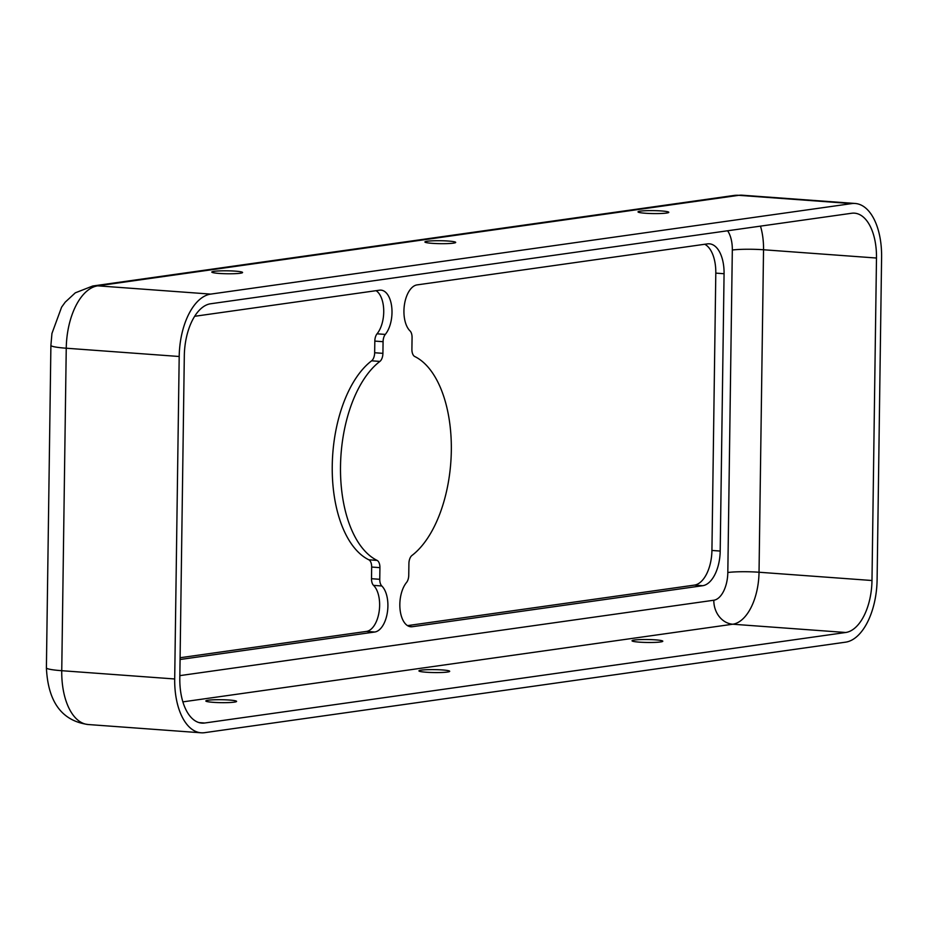 <?xml version="1.0" encoding="UTF-8"?>
<svg xmlns="http://www.w3.org/2000/svg" width="928" height="928" viewBox="0 0 928 928"><rect width="100%" height="100%" fill="white"/><g stroke="black" fill="none" stroke-linecap="round" stroke-linejoin="round"><path stroke-width="1.39" d="M376.072 290.684A24.302 12.702 -85.8 0 1 383.728 311.959A24.302 12.702 -85.8 0 1 377.046 333.813A8.097 4.234 94.2 0 0 374.819 341.098L374.657 352.744A8.097 4.234 -85.8 0 1 371.629 360.806A105.305 55.042 94.2 0 0 332.247 465.67A105.305 55.042 94.2 0 0 368.845 559.804A8.097 4.234 -85.8 0 1 371.664 567.043L371.502 578.701A8.097 4.234 94.2 0 0 373.532 585.371A24.302 12.702 -85.8 0 1 379.633 605.416A24.302 12.702 -85.8 0 1 366.514 631.411L180.102 657.732M194.66 316.297L379.552 290.186A24.302 12.702 -85.8 0 1 380.99 290.139A24.302 12.702 -85.8 0 1 391.999 312.562A24.302 12.702 -85.8 0 1 385.306 334.416A8.097 4.234 94.2 0 0 383.078 341.701L382.916 353.348A8.097 4.234 -85.8 0 1 379.888 361.421A105.305 55.042 94.2 0 0 340.506 466.274A105.305 55.042 94.2 0 0 377.116 560.408A8.097 4.234 -85.8 0 1 379.923 567.646L379.761 579.304A8.097 4.234 94.2 0 0 381.802 585.986A24.302 12.702 -85.8 0 1 387.904 606.019A24.302 12.702 -85.8 0 1 374.773 632.014L180.078 659.506M451.321 450.625A105.305 55.042 94.2 0 0 414.723 356.503A8.097 4.234 -85.8 0 1 411.904 349.253L412.067 337.606A8.097 4.234 94.2 0 0 410.037 330.925A24.302 12.702 -85.8 0 1 404.457 304.558A24.302 12.702 -85.8 0 1 417.055 284.896L707.472 243.878A32.399 16.936 -85.8 0 1 709.386 243.82A32.399 16.936 -85.8 0 1 724.072 273.725L720.198 551.058A32.399 16.936 -85.8 0 1 702.693 585.707L412.287 626.725A24.302 12.702 -85.8 0 1 410.849 626.771A24.302 12.702 -85.8 0 1 400.038 609.232A24.302 12.702 -85.8 0 1 406.522 582.494A8.097 4.234 94.2 0 0 408.749 575.209L408.912 563.551A8.097 4.234 -85.8 0 1 411.939 555.489A105.305 55.042 94.2 0 0 451.321 450.625M229.309 700.037A15.393 1.473 -179.2 0 1 236.594 701.394A15.393 1.473 -179.2 0 1 228.682 702.577A15.393 1.473 -179.2 0 1 213.104 702.322A15.393 1.473 -179.2 0 1 205.819 700.965A15.393 1.473 -179.2 0 1 213.73 699.793A15.393 1.473 -179.2 0 1 229.309 700.037M442.412 669.946A15.393 1.473 -179.2 0 1 449.697 671.304A15.393 1.473 -179.2 0 1 441.798 672.487A15.393 1.473 -179.2 0 1 426.219 672.232A15.393 1.473 -179.2 0 1 418.922 670.874A15.393 1.473 -179.2 0 1 426.834 669.703A15.393 1.473 -179.2 0 1 442.412 669.946M235.294 271.138A15.393 1.473 -179.2 0 1 242.579 272.496A15.393 1.473 -179.2 0 1 234.68 273.679A15.393 1.473 -179.2 0 1 219.101 273.424A15.393 1.473 -179.2 0 1 211.804 272.066A15.393 1.473 -179.2 0 1 219.716 270.895A15.393 1.473 -179.2 0 1 235.294 271.138M448.398 241.048A15.393 1.473 -179.2 0 1 455.694 242.405A15.393 1.473 -179.2 0 1 447.783 243.588A15.393 1.473 -179.2 0 1 432.204 243.333A15.393 1.473 -179.2 0 1 424.908 241.976A15.393 1.473 -179.2 0 1 432.819 240.804A15.393 1.473 -179.2 0 1 448.398 241.048M661.502 210.958A15.393 1.473 -179.2 0 1 668.798 212.315A15.393 1.473 -179.2 0 1 660.887 213.498A15.393 1.473 -179.2 0 1 645.308 213.243A15.393 1.473 -179.2 0 1 638.023 211.886A15.393 1.473 -179.2 0 1 645.923 210.702A15.393 1.473 -179.2 0 1 661.502 210.958M655.516 639.856A15.393 1.473 -179.2 0 1 662.801 641.213A15.393 1.473 -179.2 0 1 654.901 642.396A15.393 1.473 -179.2 0 1 639.322 642.141A15.393 1.473 -179.2 0 1 632.026 640.784A15.393 1.473 -179.2 0 1 639.937 639.601A15.393 1.473 -179.2 0 1 655.516 639.856M704.758 244.261A32.399 16.936 -85.8 0 1 715.801 273.122L711.927 550.455A32.399 16.936 -85.8 0 1 694.434 585.104L407.496 625.623M851.718 203.592A58.325 30.485 -85.8 0 1 855.175 203.476A58.325 30.485 -85.8 0 1 881.6 257.3L877.099 579.78A58.325 30.485 -85.8 0 1 845.594 642.164L204.578 732.679A58.325 30.485 -85.8 0 1 201.132 732.795A58.325 30.485 -85.8 0 1 174.696 678.971L179.197 356.491A58.325 30.485 -85.8 0 1 210.702 294.106L851.718 203.592L738.769 195.321A58.325 30.485 -85.8 0 1 742.226 195.205L733.793 195.483A32.399 27.446 82 0 1 738.769 195.321L97.753 285.836L210.702 294.106M851.591 213.266A48.604 25.404 -85.8 0 1 854.456 213.162A48.604 25.404 -85.8 0 1 876.484 258.03L871.984 580.51A48.604 25.404 -85.8 0 1 845.733 632.49L204.717 723.005A48.604 25.404 -85.8 0 1 201.84 723.109A48.604 25.404 -85.8 0 1 179.812 678.24L184.312 355.76A48.604 25.404 -85.8 0 1 210.563 303.781L851.591 213.266M385.306 334.416L377.046 333.813M374.773 632.014L366.514 631.411M727.598 230.77A25.926 13.549 -85.8 0 1 732.32 250.026L727.819 572.506A22.678 2.181 -179.2 0 1 759.034 572.24L871.984 580.51M732.32 250.026A22.678 2.181 -179.2 0 1 763.535 249.76L759.034 572.24A48.604 25.404 -85.8 0 1 732.784 624.219L845.733 632.49M727.819 572.506A25.926 13.549 -85.8 0 1 713.818 600.23A22.678 19.21 -98 0 0 732.784 624.219L182.874 701.87M760.473 226.13A48.604 25.404 -85.8 0 1 763.535 249.76L876.484 258.03M199.01 722.587L204.717 723.005M713.818 600.23L179.846 675.63M733.793 195.483L92.765 285.998A32.399 27.446 82 0 1 97.753 285.836A58.325 30.485 -85.8 0 0 66.248 348.22L179.197 356.491M92.765 285.998L75.307 292.83L65.215 302.157L61.608 307.156L51.945 333.477L50.901 345.355A32.399 3.109 0.8 0 0 66.248 348.22L61.747 670.7L174.696 678.971M46.4 667.835A32.399 3.109 0.8 0 0 61.747 670.7A58.325 30.485 -85.8 0 0 88.183 724.524C61.956 720.94 48.024 702.044 46.4 667.835L50.901 345.355M720.198 551.058L711.927 550.455M702.693 585.707L694.434 585.104M724.072 273.725L715.801 273.122M412.287 626.725L409.434 626.516M381.802 585.986L373.532 585.371M379.761 579.304L371.502 578.701M379.923 567.646L371.664 567.043M377.116 560.408L368.845 559.804M379.888 361.421L371.629 360.806M382.916 353.348L374.657 352.744M383.078 341.701L374.819 341.098M855.175 203.476L742.226 195.205M201.132 732.795L88.183 724.524"/></g></svg>

